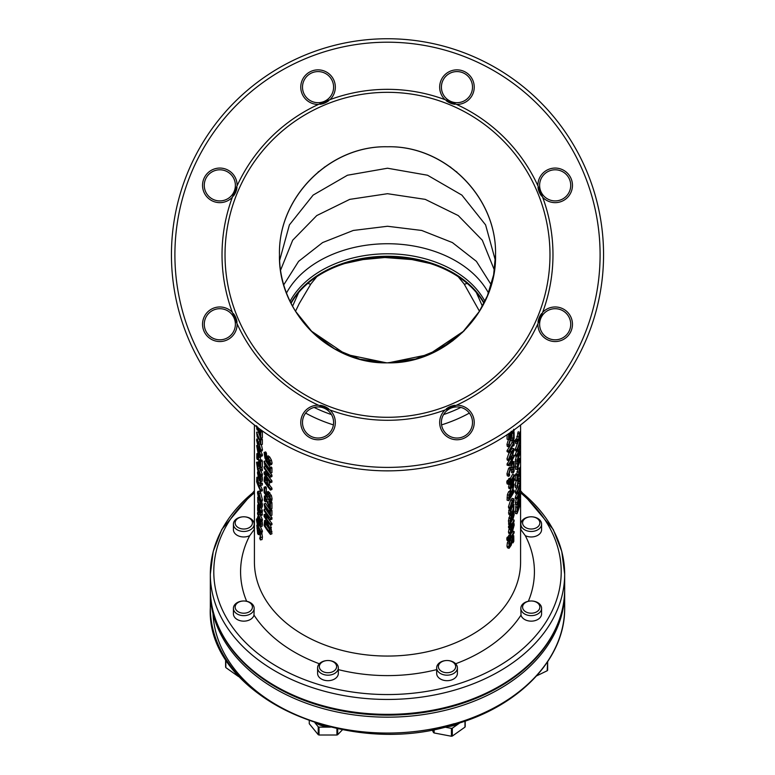 <?xml version="1.0" encoding="UTF-8"?>
<svg xmlns="http://www.w3.org/2000/svg" width="775" height="775" viewBox="0 0 775 775"><rect width="100%" height="100%" fill="white"/><g stroke="black" fill="none" stroke-linecap="round" stroke-linejoin="round"><path stroke-width="1.16" d="M249.734 602.311A10.375 7.333 0 0 0 243.776 600.983A10.375 7.333 0 0 0 233.411 608.317A10.375 7.333 0 0 0 239.814 615.088A10.375 7.333 0 0 0 251.11 613.5A10.375 7.333 0 0 0 254.152 608.317A10.375 7.333 0 0 0 249.734 602.311M254.152 608.317L253.997 615.088A10.375 7.333 180 0 1 242.875 621.124A10.375 7.333 180 0 1 233.411 613.819L233.411 608.317M239.097 676.672A32.395 22.126 20.8 0 1 238.506 676.556L225.835 667.595A32.395 5.929 79.3 0 1 225.602 666.984L225.602 659.099L226.213 659.98M249.889 611.417A8.641 6.113 0 0 0 246.014 601.197A8.641 6.113 0 0 0 235.435 608.675A8.641 6.113 0 0 0 249.889 611.417M225.835 667.595L225.835 659.709M238.506 676.556L238.506 676.023M254.152 524.132L254.152 529.606L249.734 535.632A10.375 7.333 180 0 1 238.991 536.135A10.375 7.333 180 0 1 233.411 529.625L233.411 524.132A10.375 7.333 0 0 0 243.776 531.466A10.375 7.333 0 0 0 254.152 524.132A10.375 7.333 0 0 0 253.997 522.854A10.375 7.333 0 0 0 243.776 516.799A10.375 7.333 0 0 0 233.411 524.132M243.776 529.015A8.641 6.113 0 0 0 251.265 519.851A8.641 6.113 0 0 0 236.297 519.851A8.641 6.113 0 0 0 243.776 529.015M525.266 530.139A10.375 7.333 0 0 0 536.009 530.633A10.375 7.333 0 0 0 541.589 524.132A10.375 7.333 0 0 0 531.224 516.799A10.375 7.333 0 0 0 523.89 518.94A10.375 7.333 0 0 0 520.848 524.132A10.375 7.333 0 0 0 525.266 530.139M541.589 524.132L541.589 529.625A10.375 7.333 180 0 1 536.009 536.135A10.375 7.333 180 0 1 525.266 535.632L520.848 529.606L520.848 524.132M525.111 518.582A8.641 6.113 0 0 0 528.986 528.812A8.641 6.113 0 0 0 539.565 521.323A8.641 6.113 0 0 0 525.111 518.582M541.589 608.317L541.589 613.819A10.375 7.333 180 0 1 532.125 621.124A10.375 7.333 180 0 1 521.003 615.088L520.848 608.317A10.375 7.333 0 0 0 521.003 609.586A10.375 7.333 0 0 0 532.125 615.621A10.375 7.333 0 0 0 541.589 608.317A10.375 7.333 0 0 0 531.224 600.983A10.375 7.333 0 0 0 520.848 608.317M547.644 662.325L547.644 670.201A32.395 11.451 -67.8 0 1 547.189 670.753L547.644 661.743M531.224 600.983A8.641 6.113 0 0 0 523.735 610.148A8.641 6.113 0 0 0 538.702 610.148A8.641 6.113 0 0 0 531.224 600.983M547.189 670.753L536.639 675.868M316.646 723.317A16.42 11.615 180 0 0 328.038 726.514A15.558 10.995 180 0 1 317.285 723.511M210.335 589.077C210.432 608.637 216.438 627.149 228.354 644.645A176.874 125.075 0 0 0 387.5 715.131A176.874 125.075 0 0 0 546.646 644.645C558.562 627.149 564.568 608.637 564.665 589.077A177.165 125.279 180 0 1 387.5 714.356A177.165 125.279 180 0 1 210.335 589.077L210.335 574.168A177.165 125.279 180 0 1 254.413 491.476M476.305 292.466L482.428 306.232M292.572 306.232L298.685 292.475M268.286 459.032L269.826 462.801L269.438 463.528L267.298 461.338L267.172 458.161L268.286 459.032M268.499 458.558L268.838 460.786L267.298 461.338M268.838 460.786L269.739 462.007M269.671 463.44L269.826 462.801M264.11 452.426L265.689 451.941A133.087 94.114 -0 0 0 266.416 453.084L266.629 456.456L268.266 455.874L269.778 457.085L271.444 460.156L272.083 463.14L271.608 464.496L269.952 465.126L267.511 462.975L264.953 458.18L264.11 452.426A134.821 95.335 0 0 0 264.847 453.598L266.687 460.486L266.629 456.465L268.257 457.647L269.933 460.757L270.582 463.75L269.952 465.126M266.416 453.142L264.847 453.646M266.416 453.084L264.847 453.598M264.13 466.85A134.821 95.335 0 0 0 270.436 475.685L270.436 477.148L264.924 473.874A134.821 95.335 0 0 0 270.436 481.469L270.436 482.68A134.821 95.335 180 0 1 264.13 473.845L264.13 471.994L269.022 475.094A134.821 95.335 180 0 1 264.13 468.061L264.13 466.85L265.718 466.356A133.087 94.114 -0 0 0 269.739 472.237M270.465 473.205A133.087 94.114 -0 0 0 271.938 475.085L270.436 475.685M267.026 472.401L265.718 471.5L264.13 471.994M268.237 475.947A133.087 94.114 -0 0 0 271.938 480.868L271.938 482.079L270.436 482.68M271.938 480.868L270.436 481.469M271.938 475.085L271.938 476.538L270.436 477.148M265.195 478.466L266.832 481.062L267.21 484.559A134.821 95.335 180 0 1 264.788 481.004L265.098 478.466M266.368 479.928L264.788 481.004M266.368 480.49A133.087 94.114 -0 0 0 266.929 481.362M264.488 476.809L265.893 477.797L267.268 480.616L267.937 485.557A134.821 95.335 0 0 0 270.436 488.802L270.436 490.1A134.821 95.335 180 0 1 264.13 481.256L264.488 476.809L266.203 476.218M268.809 480.064L269.468 484.995A133.087 94.114 0 0 0 271.938 488.192L271.938 489.49L270.436 490.1M271.938 488.192L270.436 488.802M269.468 484.995L267.937 485.557M267.172 496.552L269.671 502.21A134.821 95.335 0 0 0 270.436 503.217L270.436 509.252A134.821 95.335 180 0 1 269.468 508.022L265.651 498.47L264.914 497.821L264.672 498.654L265.176 501.842A134.821 95.335 180 0 1 264.353 500.553L264.42 496.039L265.612 497.075L269.642 507.024L269.642 502.219L271.153 501.628A133.087 94.114 0 0 0 271.938 502.617L270.436 503.217M269.458 501.609L267.918 502.181M268.382 498.819L266.832 499.362M264.42 496.039L266.067 495.525M264.856 500.321L266.406 499.827L266.745 501.26L265.176 501.842M266.745 501.26L265.176 501.774M271.938 502.617L271.938 508.642L270.436 509.252M264.13 509.456A134.821 95.335 0 0 0 270.436 518.291L270.436 519.754L264.924 516.479A134.821 95.335 0 0 0 270.436 524.074L270.436 525.285A134.821 95.335 180 0 1 264.13 516.45L264.13 514.6L269.022 517.7A134.821 95.335 180 0 1 264.13 510.667L264.13 509.456L265.718 508.962A133.087 94.114 0 0 0 269.739 514.842M270.465 515.811A133.087 94.114 0 0 0 271.938 517.681L270.436 518.291M267.026 515.007L265.718 514.106L264.13 514.6M268.237 518.553A133.087 94.114 0 0 0 271.938 523.474L271.938 524.685L270.436 525.285M271.938 523.474L270.436 524.074M271.938 517.681L271.938 519.143L270.436 519.754M265.563 522.137L269.196 527.843L269.642 532.115A134.821 95.335 180 0 1 264.788 525.305L265.331 522.137M266.406 522.776L266.368 524.801L264.788 525.305M266.368 524.801A133.087 94.114 -0 0 0 269.535 529.403M264.585 520.558L267.133 522.34L269.884 528.007L270.436 534.411A134.821 95.335 180 0 1 264.13 525.566L264.585 520.558L266.406 519.899M270.591 525.227L271.938 533.801L270.436 534.411M271.395 527.407L269.884 528.007M258.337 427.897L260.197 435.841L260.197 431.036A134.821 95.335 0 0 0 260.739 432.121L260.739 438.156A134.821 95.335 180 0 1 260.08 436.829L257.591 426.889M256.99 426.977L257.3 430.212A134.821 95.335 180 0 1 256.796 428.846L256.593 425.766M260.197 431.036L261.824 430.638A133.087 94.114 0 0 0 262.367 431.704L260.739 432.121M260.671 430.358L259.044 430.823M258.492 429.989L257.3 430.212M258.482 429.922L257.3 430.144M258.114 428.478L257.097 428.662M262.367 431.704L262.367 437.739L260.739 438.156M260.197 460.389A134.821 95.335 0 0 0 260.739 461.474L260.739 467.499A134.821 95.335 180 0 1 260.08 466.172L257.591 456.233L257.135 455.516L256.99 456.32L257.3 459.565A134.821 95.335 180 0 1 256.796 458.199L256.845 453.685L257.562 454.838L260.197 465.194L260.197 460.389L261.824 459.982A133.087 94.114 -0 0 0 262.367 461.057L260.739 461.474M256.99 456.32L257.581 456.213L257.135 455.516M259.993 456.892L260.691 459.798L259.044 460.176M259.044 457.095L258.337 457.25M258.492 459.333L257.3 459.565M258.482 459.265L257.3 459.488M258.114 457.831L257.097 458.015M262.367 461.057L262.367 467.083L260.739 467.499M256.535 462.249A134.821 95.335 0 0 0 256.922 463.363L257.455 467.315A134.821 95.335 0 0 0 257.552 467.548L257.552 465.504A134.821 95.335 0 0 0 257.949 466.502L257.949 468.507A134.821 95.335 0 0 0 260.739 474.591L260.739 475.831A134.821 95.335 180 0 1 257.949 469.747L257.949 470.58A134.821 95.335 180 0 1 257.552 469.582L257.552 468.749A134.821 95.335 180 0 1 257.455 468.507L256.535 462.249L258.211 461.958A133.087 94.114 0 0 0 258.598 463.062L256.922 463.363M260.836 471.016A133.087 94.114 -0 0 0 262.367 474.174L262.367 475.414L260.739 475.831M262.367 474.174L260.739 474.591M257.552 465.504L259.218 465.184A133.087 94.114 0 0 0 259.606 466.162L259.606 468.168A133.087 94.114 -0 0 0 259.848 468.768M259.606 468.168L257.949 468.507M259.606 466.162L257.949 466.502M258.598 463.062L258.637 465.291M258.598 463.121L256.922 463.431M258.695 474.106L258.695 477.981L257.862 473.922L258.085 473.099L258.695 474.106M258.55 473.787L257.862 473.922L258.085 473.099M258.695 475.831L258.094 475.957M260.72 478.417L260.39 481.779L259.063 480.054L257.465 472.866L257.784 471.539L258.811 473.157A134.821 95.335 0 0 0 259.102 473.806L259.102 478.892L260.022 480.122L260.303 478.989L259.887 475.618A134.821 95.335 0 0 0 260.516 476.906L260.72 478.417L262.347 478.001L262.444 479.589L262.008 481.372L260.39 481.779M259.402 471.21L258.627 471.365M261.688 475.579A133.087 94.114 -0 0 0 262.144 476.499L260.516 476.906M262.144 476.499L262.347 478.001M260.555 475.463L259.887 475.618M260.293 478.621L259.102 478.892M259.683 473.68L259.102 473.806M257.668 479.744L258.492 485.198A134.821 95.335 180 0 1 257.058 481.614L257.3 479.076M258.191 481.401L257.058 481.614M256.845 477.303L258.792 483.106L260.739 483.716L260.739 485.402L258.947 484.753L258.947 486.245A134.821 95.335 0 0 0 260.739 489.974L260.739 491.282A134.821 95.335 180 0 1 256.661 481.808L256.845 477.303L258.627 476.916M260.313 481.788L260.439 482.738L262.367 483.3L260.739 483.716M260.439 482.738L258.792 483.106M260.594 485.353L260.594 485.877A133.087 94.114 0 0 0 262.367 489.567L262.367 490.866L260.739 491.282M262.367 489.567L260.739 489.974M260.594 485.877L258.947 486.245M262.367 483.3L262.367 484.985L260.739 485.402M260.323 499.294L259.044 498.596L257.881 493.869L259.044 494.595L260.109 500.117M258.618 493.714L257.881 493.869L258.065 493.045M257.465 492.832L257.784 491.437L259.044 493.326L260.836 500.311L260.468 501.725L259.044 499.875L257.465 492.832M257.784 491.437L259.451 491.108L260.691 492.948L262.463 499.894L262.086 501.318L260.468 501.725M257.562 510.057A134.821 95.335 0 0 0 258.065 511.306L258.395 514.745A134.821 95.335 0 0 0 260.739 519.744L260.739 520.984A134.821 95.335 180 0 1 257.552 513.903L257.552 512.672A134.821 95.335 0 0 0 257.978 513.738L257.949 509.979M258.782 511.151L258.065 511.306M261.998 510.899L262.173 515.172L260.526 515.588L258.782 511.219L258.55 507.412A134.821 95.335 180 0 1 258.453 507.179L257.998 506.598L258.104 510.367A134.821 95.335 180 0 1 257.61 509.136L257.688 504.893L258.472 505.988A134.821 95.335 0 0 0 260.739 510.812L260.739 512.042A134.821 95.335 180 0 1 260.361 511.306L260.526 515.588A133.087 94.114 -0 0 0 262.367 519.327L262.367 520.567L260.739 520.984M262.367 519.327L260.739 519.744M259.664 514.474L258.395 514.745M258.782 511.219L258.065 511.364M258.695 519.134L258.695 523.009L257.862 518.959L258.085 518.126L258.695 519.134M258.55 518.814L257.862 518.959L258.085 518.126M258.695 520.858L258.094 520.984M260.72 523.454L260.39 526.806L259.063 525.092L257.465 517.894L257.784 516.567L258.811 518.194A134.821 95.335 0 0 0 259.102 518.843L259.102 523.919L260.022 525.15L260.303 524.016L259.887 520.655A134.821 95.335 0 0 0 260.516 521.943L260.72 523.454L262.347 523.038L262.444 524.617L262.008 526.409L260.39 526.806M259.402 516.237L258.579 516.412M261.747 520.722A133.087 94.114 -0 0 0 262.144 521.527L260.516 521.943M262.144 521.527L262.347 523.038M260.497 520.5L259.887 520.655M260.293 523.648L259.102 523.919M259.625 518.717L259.102 518.843M258.375 530.739L259.431 531.185L260.39 534.062L260.458 539.942A134.821 95.335 180 0 1 259.693 538.373L260.284 536.474L259.528 532.735L258.869 532.493L258.317 534.614L257.62 533.529L256.825 525.208A134.821 95.335 0 0 0 257.387 526.738L257.562 532.038L258.162 532.241L258.656 530.148L260.313 529.79M258.211 531.912L257.562 532.038L258.162 532.241M259.848 533.578L258.317 534.614M261.64 532.27L262.444 537.036L262.086 539.536L260.458 539.942M258.666 528.133L258.831 530.11M257.426 525.101L256.825 525.208M259.974 534.266L260.332 533.471L259.974 534.266L258.395 534.595M256.535 518.921A134.821 95.335 0 0 0 256.922 520.035L257.455 523.977A134.821 95.335 0 0 0 257.552 524.22L257.552 522.176A134.821 95.335 0 0 0 257.949 523.173L257.949 525.179A134.821 95.335 0 0 0 260.739 531.262L260.739 532.493A134.821 95.335 180 0 1 257.949 526.409L257.949 527.242A134.821 95.335 180 0 1 257.552 526.244L257.552 525.421A134.821 95.335 180 0 1 257.455 525.179L256.486 520.073L256.535 518.921L257.503 518.756M257.62 519.909L256.922 520.035M260.439 526.797A133.087 94.114 0 0 0 262.367 530.846L262.367 532.076L260.739 532.493M262.367 530.846L260.739 531.262M259.005 524.966L257.949 525.179M258.036 522.079L257.552 522.176M257.629 519.967L256.922 520.093M259.877 510.318L260.284 513.098L259.693 513.263L258.966 508.361A134.821 95.335 -0 0 0 259.877 510.318M260.284 513.098L259.693 513.263L260.284 513.127M257.688 504.893L259.412 504.535M258.453 507.179L258.104 506.579M261.059 507.722A133.087 94.114 -0 0 0 262.367 510.396L262.367 511.626L260.739 512.042M262.367 510.396L260.739 510.812M258.676 510.25L258.104 510.367M258.676 510.173L258.104 510.299M262.153 515.172L260.574 515.569M262.289 512.382L260.662 512.798M260.729 504.932L260.361 507.887L259.053 506.075L257.872 502.365L257.697 497.298A134.821 95.335 0 0 0 258.249 498.654L257.901 499.991L259.053 504.806L260.303 505.31L259.887 502.278A134.821 95.335 0 0 0 260.536 503.605L260.729 504.932L262.357 504.515L262.444 505.901L261.998 507.48L260.478 507.858M260.071 506.191L260.303 505.31M261.998 507.48L260.361 507.887M259.887 502.278L261.524 501.88A133.087 94.114 0 0 0 262.163 503.188L260.536 503.605M262.163 503.188L262.357 504.515M259.693 501.096L259.935 502.268M258.647 498.906L258.027 499.032M259.848 467.683A134.821 95.335 0 0 0 260.739 469.476L260.739 471.045A134.821 95.335 180 0 1 259.848 469.253L259.848 467.683L260.729 467.48M261.495 467.306A133.087 94.114 -0 0 0 262.367 469.059L260.739 469.476M262.367 469.059L262.367 470.628L260.739 471.045M258.724 452.058L258.724 455.351L257.213 448.338A134.821 95.335 -0 0 0 258.724 452.058M258.724 449.636A134.821 95.335 0 0 0 259.179 450.653L259.179 451.815A134.821 95.335 0 0 0 260.739 455.032L260.739 456.301A134.821 95.335 180 0 1 259.179 453.075L259.179 457.395A134.821 95.335 180 0 1 258.588 456.058L256.661 445.567A134.821 95.335 0 0 0 258.724 450.798L259.112 449.548M259.664 450.546L259.179 450.653M257.465 445.422L256.661 445.567M260.826 456.272L260.826 457.017L259.179 457.395M260.826 451.244L260.826 451.438A133.087 94.114 -0 0 0 262.367 454.625L262.367 455.884L260.739 456.301M262.367 454.625L260.739 455.032M260.826 451.438L259.179 451.815M259.828 446.594L260.313 449.025L259.819 449.481L258.53 446.972L257.348 443.726L257.348 440.82L259.828 446.594M257.532 441.159L256.971 441.266L257.348 440.82M256.593 440.2L256.835 438.96L258.53 442.041L260.836 450.062L260.516 451.321L258.53 448.299L256.593 440.2M256.835 438.96L258.792 438.863M261.349 444.559L262.463 449.636L262.134 450.914L260.516 451.321M260.255 438.999A134.821 95.335 0 0 0 260.739 439.948L260.739 444.724A134.821 95.335 180 0 1 260.255 443.765L260.255 441.992A134.821 95.335 180 0 1 257.465 435.657L257.465 437.429A134.821 95.335 180 0 1 257.135 436.558L256.651 432.179A134.821 95.335 0 0 0 260.255 440.733L260.255 438.999L261.892 438.592A133.087 94.114 -0 0 0 262.367 439.532L260.739 439.948M256.651 432.179L258.327 431.888A133.087 94.114 -0 0 0 259.858 435.86M260.846 438.127A133.087 94.114 -0 0 0 261.146 438.776M258.123 437.303L257.465 437.429M262.367 439.532L262.367 444.308L260.739 444.724M260.739 429.767L260.565 430.377A134.821 95.335 180 0 1 260.003 429.234M261.32 430.193L260.565 430.377M269.739 510.173A134.821 95.335 0 0 0 270.436 511.045L270.436 515.821A134.821 95.335 180 0 1 269.739 514.939L269.739 513.166A134.821 95.335 180 0 1 265.457 507.257L265.457 509.03A134.821 95.335 180 0 1 264.914 508.206L264.11 503.915A134.821 95.335 0 0 0 269.739 511.907L269.739 510.173L271.24 509.572A133.087 94.114 -0 0 0 271.938 510.444L270.436 511.045M264.11 503.915L265.699 503.421A133.087 94.114 -0 0 0 270.213 509.979M266.435 508.71L265.457 509.03M271.938 510.444L271.938 515.21L270.436 515.821M266.755 492.106L268.382 491.524L271.415 495.593L272.083 498.819L271.696 500.902L270.194 501.502A134.821 95.335 180 0 1 269.225 500.272L269.787 498.412L268.286 494.557L267.356 493.84L267.22 497.182A134.821 95.335 180 0 1 264.13 492.571L264.13 487.204A134.821 95.335 0 0 0 264.808 488.26L264.808 492.367A134.821 95.335 0 0 0 266.397 494.76L266.755 492.106L268.295 493.229L269.903 496.184L270.582 499.429L270.194 501.502M264.13 487.204L265.718 486.71A133.087 94.114 0 0 0 266.377 487.756L266.377 491.863A133.087 94.114 -0 0 0 266.619 492.232M266.377 491.863L264.808 492.367M266.377 487.756L264.808 488.26M268.615 494.479L268.76 496.63L267.22 497.182M269.739 467.567A134.821 95.335 0 0 0 270.436 468.449L270.436 473.215A134.821 95.335 180 0 1 269.739 472.333L269.739 470.561A134.821 95.335 180 0 1 265.457 464.651L265.457 466.424A134.821 95.335 180 0 1 264.914 465.601L264.11 461.309A134.821 95.335 0 0 0 269.739 469.301L269.739 467.567L271.24 466.967A133.087 94.114 0 0 0 271.938 467.838L270.436 468.449M264.11 461.309L265.699 460.815A133.087 94.114 0 0 0 270.213 467.373M266.435 466.104L265.457 466.424M271.938 467.838L271.938 472.605L270.436 473.215M516.605 439.299L518.31 431.559M517.429 439.464L515.762 439.134A133.087 94.114 0 0 1 515.278 440.345L515.646 443.436L517.497 443.707L516.935 440.684A134.821 95.335 0 0 0 517.429 439.464L517.593 442.167M516.954 456.223L516.954 455.012A134.821 95.335 0 0 0 520.161 445.373L517.487 459.488A134.821 95.335 0 0 0 520.161 451.166L520.161 452.377A134.821 95.335 180 0 1 516.954 462.007L519.608 448.618A134.821 95.335 180 0 1 516.954 456.223L515.298 455.884L515.298 454.673A133.087 94.114 0 0 0 516.663 451.089M516.954 462.007L515.298 461.668L516.257 456.078M516.954 469.427L518.068 460.369L518.824 459.091L519.134 462.113A134.821 95.335 0 0 0 520.161 458.49L520.161 459.788A134.821 95.335 180 0 1 516.954 469.427L515.298 469.088L515.879 461.793M518.272 458.994A133.087 94.114 0 0 0 518.465 458.277L520.161 458.49M517.109 487.998L517.903 480.529L518.591 479.115L519.86 478.843L519.86 474.038A134.821 95.335 0 0 0 520.161 472.915L520.161 478.94A134.821 95.335 180 0 1 519.792 480.326L517.933 481.788L517.642 486.642A134.821 95.335 180 0 1 517.109 487.998L515.443 487.669L515.22 485.722L516.237 480.219M518.165 478.562L518.165 477.594M516.954 498.829L516.954 497.618A134.821 95.335 0 0 0 520.161 487.979L517.487 502.093A134.821 95.335 0 0 0 520.161 493.762L520.161 494.983A134.821 95.335 180 0 1 516.954 504.612L519.608 491.224A134.821 95.335 180 0 1 516.954 498.829L515.298 498.49L515.298 497.279A133.087 94.114 0 0 0 516.663 493.694M516.954 504.612L515.298 504.273L516.257 498.683M516.954 513.738L517.264 507.247L518.737 501.231L519.957 499.168L520.161 504.099A134.821 95.335 180 0 1 516.954 513.738L515.298 513.399L516.082 504.438M509.698 437.856L511.936 437.846L511.936 433.051A133.087 94.114 0 0 0 512.285 432.382M508.865 446.991L508.497 445.024L510.144 439.648L511.287 438.34L513.544 438.282L513.544 433.477A134.821 95.335 0 0 0 514.116 432.402L514.116 438.437A134.821 95.335 180 0 1 513.418 439.754L512.178 439.609L510.192 440.907L509.204 444.085L509.727 445.712A134.821 95.335 180 0 1 508.865 446.991L507.315 446.458L506.947 444.482L508.574 439.134M512.614 438.03L513.544 438.282M512.382 461.551A133.087 94.114 0 0 0 512.488 461.338L514.116 461.755L514.116 467.78A134.821 95.335 180 0 1 513.418 469.098L512.178 468.952L510.192 470.26L509.204 473.428L509.727 475.065A134.821 95.335 180 0 1 508.865 476.344L508.497 474.368L510.144 468.991L511.287 467.693L513.544 467.635L513.544 462.83A134.821 95.335 0 0 0 514.116 461.755M508.865 476.344L507.315 475.811L506.947 473.835L508.574 468.488L509.698 467.209L511.936 467.199L511.936 464.845M512.614 467.383L513.544 467.635M508.991 482.05L509.979 482.011A134.821 95.335 0 0 0 510.124 481.788L510.124 479.744A134.821 95.335 0 0 0 510.725 478.805L510.725 480.8A134.821 95.335 0 0 0 514.116 474.872L514.116 476.112A134.821 95.335 180 0 1 510.725 482.04L510.725 482.873A134.821 95.335 180 0 1 510.124 483.813L510.124 482.99A134.821 95.335 180 0 1 509.979 483.213L508.662 484.394L507.112 483.862L506.84 481.294A133.087 94.114 0 0 0 507.538 480.277L509.097 480.8L509.175 482.835M508.555 480.616L508.555 479.241A133.087 94.114 0 0 0 509.146 478.301L510.725 478.805M510.173 478.63A133.087 94.114 0 0 0 512.488 474.455L514.116 474.872M510.473 488.948L510.483 484.617L511.917 481.469A134.821 95.335 0 0 0 512.285 480.839L512.285 485.915L513.66 481.013L513.205 479.328A134.821 95.335 0 0 0 513.893 478.049L514.193 479.967L512.236 487.252L510.473 488.948L508.904 488.453L508.904 484.113M512.042 480.762L511.878 479.376M510.405 490.662L510.967 488.841M508.632 500.669L508.952 495.196L510.25 492.125L511.897 491.486L514.116 483.997L512.091 493.937A134.821 95.335 0 0 0 514.116 490.265L514.116 491.563A134.821 95.335 180 0 1 508.632 500.669L507.073 500.137L507.392 494.663L508.681 491.612L510.299 491.011M510.454 508.884L508.884 508.381L508.429 506.947L510.618 500.127L512.207 498.354L513.825 498.79L514.212 500.204L512.217 507.141L510.454 508.884L509.998 507.46L512.217 500.592L513.825 498.79M510.124 528.143L510.124 526.903A134.821 95.335 0 0 0 510.764 525.896L510.144 524.21A134.821 95.335 0 0 0 510.899 523.028L511.364 524.927A134.821 95.335 0 0 0 514.116 520.035L514.116 521.265A134.821 95.335 180 0 1 510.124 528.143L508.555 527.63L508.555 526.399A133.087 94.114 0 0 0 509.185 525.402L508.574 523.706A133.087 94.114 0 0 0 509.185 522.747M510.657 522.951A133.087 94.114 0 0 0 512.372 519.831M510.473 533.975L510.483 529.645L511.917 526.496A134.821 95.335 0 0 0 512.285 525.867L512.285 530.943L513.66 526.041L513.205 524.355A134.821 95.335 0 0 0 513.893 523.086L514.193 524.995L512.236 532.28L510.473 533.975L508.904 533.481L508.429 532.008L509.369 527.901M512.042 525.799L511.878 524.404M509.039 548.322L507.489 547.799L506.966 546.152L507.363 542.674A133.087 94.114 0 0 0 508.303 541.27L509.873 541.783L509.223 545.581L510.153 546.191L512.692 536.775L513.757 535.699L513.825 541.337A134.821 95.335 180 0 1 512.992 542.887L513.641 538.577L512.798 537.937L511.258 545.145L509.039 548.322L508.913 543.207A134.821 95.335 0 0 0 509.873 541.783M509.611 541.696L509.766 540.369M508.991 538.722L509.979 538.683A134.821 95.335 0 0 0 510.124 538.46L510.124 536.416A134.821 95.335 0 0 0 510.725 535.467L510.725 537.472A134.821 95.335 0 0 0 514.116 531.543L514.116 532.783A134.821 95.335 180 0 1 510.725 538.712L510.725 539.545A134.821 95.335 180 0 1 510.124 540.485L510.124 539.652A134.821 95.335 180 0 1 509.979 539.884L508.662 541.066L507.112 540.524L506.84 537.966A133.087 94.114 0 0 0 507.538 536.939L509.097 537.472L509.175 539.507M508.555 537.288L508.555 535.903A133.087 94.114 0 0 0 509.146 534.973L510.725 535.467M510.173 535.292A133.087 94.114 0 0 0 511.025 533.83M510.221 523.077L510.347 518.427L511.471 515.821A134.821 95.335 0 0 0 514.116 511.093L514.116 512.333A134.821 95.335 180 0 1 513.728 513.069L514.212 514.523L513.04 518.95L511.887 519.628L511.578 516.877A134.821 95.335 180 0 1 511.442 517.099L510.958 521.914A134.821 95.335 180 0 1 510.221 523.077L508.642 522.573L508.448 520.626L509.882 515.336A133.087 94.114 0 0 0 510.144 514.891M511.161 509.504L509.582 509.02A133.087 94.114 0 0 1 508.788 510.289L508.923 514.503L510.493 515.007L510.357 510.783A134.821 95.335 0 0 0 511.161 509.504L510.938 513.36M510.628 511.578L512.042 506.898M513.166 473.099L511.558 472.653L511.558 471.084A133.087 94.114 0 0 0 512.488 469.34L514.116 469.757L514.116 471.326A134.821 95.335 180 0 1 513.166 473.099L513.166 471.529A134.821 95.335 0 0 0 514.116 469.757M508.632 465.63L508.632 464.428A134.821 95.335 0 0 0 511.81 459.478L511.81 458.316A134.821 95.335 0 0 0 512.382 457.327L512.382 458.49A134.821 95.335 0 0 0 514.116 455.322L514.116 456.582A134.821 95.335 180 0 1 512.382 459.759L512.382 464.07A134.821 95.335 180 0 1 511.626 465.358L508.632 465.63L507.073 465.097L507.073 463.896A133.087 94.114 0 0 0 509.165 460.728M508.904 460.728L508.507 459.439L511.539 451.631L513.883 448.686L514.212 449.946L511.548 457.87L508.904 460.728L507.354 460.205L506.957 458.897L509.02 452.755M509.998 451.069L512.256 448.26L513.883 448.686M509.456 452.9L507.053 451.583L507.053 450.566A133.087 94.114 0 0 0 512.004 442.486L512.004 440.752A133.087 94.114 0 0 0 512.488 439.812L514.116 440.229L514.116 445.005A134.821 95.335 180 0 1 513.622 445.954L513.622 444.172A134.821 95.335 180 0 1 509.998 450.304L509.998 452.077A134.821 95.335 180 0 1 509.456 452.9L508.613 451.108A134.821 95.335 0 0 0 513.622 442.912L513.622 441.178A134.821 95.335 0 0 0 514.116 440.229M514.135 429.863L513.941 431.326A134.821 95.335 180 0 1 513.244 432.644L511.626 432.198L511.733 431.578M511.742 431.326L511.626 435.056A134.821 95.335 180 0 1 508.632 439.696L507.073 439.163L507.073 434.756M517.4 485.973A133.087 94.114 0 0 0 518.204 483.242L518.204 481.507A133.087 94.114 0 0 0 518.388 480.82M515.288 492.813L517.477 493.849L516.944 492.144A134.821 95.335 0 0 0 519.899 483.474L519.899 481.73A134.821 95.335 0 0 0 520.161 480.742L520.161 485.508A134.821 95.335 180 0 1 519.899 486.506L519.899 484.733A134.821 95.335 180 0 1 517.816 491.195L517.816 492.978A134.821 95.335 180 0 1 517.477 493.849L515.811 493.53L515.288 491.805A133.087 94.114 0 0 0 516.751 487.93M516.663 474.678L518.31 467.073M516.954 480.733L515.298 480.393L515.298 475.027A133.087 94.114 0 0 0 515.743 473.922L517.409 474.252L517.409 478.359A134.821 95.335 0 0 0 518.359 475.802L519.298 468.768L519.996 467.286L520.073 471.849A134.821 95.335 180 0 1 519.696 473.225L519.918 469.844L519.754 469.02L519.298 470.105L518.785 475.792A134.821 95.335 180 0 1 516.954 480.733L516.954 475.366A134.821 95.335 0 0 0 517.409 474.252M515.288 450.207L517.477 451.244L516.944 449.539A134.821 95.335 0 0 0 519.899 440.868L519.899 439.125A134.821 95.335 0 0 0 520.161 438.137L520.161 442.903A134.821 95.335 180 0 1 519.899 443.901L519.899 442.128A134.821 95.335 180 0 1 517.816 448.599L517.816 450.372A134.821 95.335 180 0 1 517.477 451.244L515.811 450.924L515.288 449.2A133.087 94.114 0 0 0 517.274 443.755M519.298 434.581L519.938 434.116L519.027 439.144L519.463 434.048M518.979 435.773L519.783 435.889M517.332 440.994C517.351 442.661 517.748 442.554 518.514 440.655L519.279 433.302L519.996 431.782L519.986 436.093L517.497 443.707M517.342 440.462L518.514 440.655M515.278 440.345L516.935 440.684M515.298 454.673L516.954 455.012M518.979 445.228L520.161 445.373M515.298 459.827L516.954 460.166M519.386 451.06L520.161 451.166M517.69 463.024L518.785 463.208A134.821 95.335 180 0 1 517.4 467.034L518.601 460.815M518.591 460.815L518.785 463.208M517.807 478.562L519.86 478.843M518.708 473.883L519.86 474.038M517.661 478.96L518.591 479.115M515.298 497.279L516.954 497.618M518.979 487.833L520.161 487.979M515.298 502.433L516.954 502.772M519.386 493.665L520.161 493.762M518.737 502.597L519.686 500.873L519.87 503.915A134.821 95.335 180 0 1 517.4 511.335L518.737 502.597M518.388 503.721L519.87 503.915M518.136 498.819L519.957 499.168M511.936 433.051L513.544 433.477M513.457 432.237L514.116 432.402M510.618 437.623L512.217 438.088M509.843 437.904L511.287 438.34M512.382 462.52L513.544 462.83M510.618 466.976L512.217 467.441M509.698 467.209L511.287 467.693M508.662 484.394L508.39 481.837A134.821 95.335 0 0 0 509.097 480.8M506.84 481.294L508.39 481.837M508.555 479.241L510.124 479.744M509.03 481.43L510.124 481.788M510.599 486.448L511.762 486.797L510.938 487.562L510.599 486.632L511.762 482.922L511.762 486.797M510.851 487.533L510.599 486.632M513.176 477.865L513.893 478.049M512.469 479.124L513.205 479.328M512.44 479.192L513.205 479.405M512.265 479.483L513.496 479.812M511.587 480.636L512.285 480.839M509.175 484.201L510.483 484.617M510.308 493.384L511.229 492.522L511.49 494.944A134.821 95.335 180 0 1 509.33 498.344L510.308 493.384M509.592 494.983A133.087 94.114 0 0 0 509.902 494.469L511.49 494.944M509.931 490.517L511.897 491.486M512.866 489.936L514.116 490.265M512.217 501.861L513.689 501.212L512.217 505.862L510.628 506.482L512.217 501.861M513.457 500.388L513.689 501.212L512.779 500.97M510.88 507.325L510.628 506.482M510.832 505.009L511.81 502.597M508.574 523.706L510.144 524.21M510.357 522.854L510.899 523.028M509.185 525.402L510.764 525.896M508.555 526.399L510.124 526.903M512.585 519.637L514.116 520.035M510.599 531.476L511.762 531.824L510.938 532.59L510.599 531.66L511.762 527.949L511.762 531.824M510.851 532.561L510.599 531.66M513.244 522.912L513.893 523.086M512.537 524.171L513.205 524.355M512.498 524.239L513.205 524.433M512.333 524.53L513.496 524.84M511.655 525.683L512.285 525.867M508.904 529.141L510.483 529.645M509.533 546.675L510.153 546.191L509.233 545.891M513.379 537.356L512.798 537.937M507.363 542.674L508.913 543.207M511.771 542.452L512.992 542.791M511.762 542.548L512.992 542.887M508.662 541.066L508.39 538.499A134.821 95.335 0 0 0 509.097 537.472M506.84 537.966L508.39 538.499M512.798 531.204L514.116 531.543M508.555 535.903L510.124 536.416M509.03 538.102L510.124 538.46M513.205 514.038L513.651 515.162L512.992 517.758L512.285 517.874L512.12 515.956A134.821 95.335 0 0 0 513.205 514.038M512.227 517.545L512.992 517.758L512.285 517.874M510.531 519.434L512.12 519.899L510.706 519.279M513.341 510.89L514.116 511.093M510.657 512.498L512.227 512.042L513.66 507.334L513.205 505.988A134.821 95.335 0 0 0 513.912 504.67L513.728 509.65L512.227 513.312L510.618 515.017M513.399 504.535L513.912 504.67M508.788 510.289L510.357 510.783M511.558 471.084L513.166 471.529M510.212 463.557L511.81 464.031L509.582 464.273A134.821 95.335 0 0 0 511.81 460.738L511.81 464.031M510.715 459.158L511.81 459.478M507.073 463.896L508.632 464.428M513.011 455.032L514.116 455.322M513.147 450.517L513.68 450.982L513.137 453.443L509.814 458.955L509.185 458.442L509.805 456.078L513.147 450.517L513.68 450.982L512.924 450.779M509.204 458.761L509.814 458.955L509.185 458.442M509.514 456.766L511.548 452.949M509.214 451.631L508.613 452.125L507.053 451.583M512.004 440.752L513.622 441.178M512.004 442.486L513.622 442.912M507.053 450.566L508.613 451.108M512.769 445.722L513.622 445.954M508.632 439.696L508.632 434.339A134.821 95.335 0 0 0 509.34 433.283L509.34 437.391A134.821 95.335 0 0 0 510.899 434.988L511.209 431.317M513.244 432.644L513.651 429.292M509.34 434.504L510.899 434.988M508.022 434.126L508.632 434.339M512.817 430.813L513.505 430.997M511.626 432.101L513.244 432.547M518.204 481.507L519.899 481.73M518.62 480.539L520.161 480.742M518.204 483.242L519.899 483.474M515.288 491.805L516.944 492.144M519.415 486.438L519.899 486.506M519.405 469.776L519.918 469.844L519.754 469.02M517.409 475.637L518.359 475.802M515.298 475.027L516.954 475.366M518.959 471.442L519.841 471.558M518.746 473.002L519.696 473.137M518.746 473.089L519.696 473.225M519.415 439.067L519.899 439.125M519.647 438.069L520.161 438.137M518.94 440.733L519.899 440.868M515.288 449.2L516.944 449.539M519.415 443.833L519.899 443.901M314.108 407.427A128.96 91.188 0 0 0 331.448 414.577M443.552 414.577A128.96 91.188 0 0 0 460.892 407.427M569.548 330.208A15.558 15.558 0 0 0 543.905 313.536A15.558 15.558 0 0 0 546.685 337.299A15.558 15.558 0 0 0 569.548 330.208A15.558 15.558 0 0 0 555.171 308.702A15.558 15.558 0 0 0 540.805 330.208A15.558 15.558 0 0 0 566.176 335.255M205.453 179.403A15.558 15.558 0 0 0 231.095 196.085A15.558 15.558 0 0 0 228.315 172.312A15.558 15.558 0 0 0 205.453 179.403A15.558 15.558 0 0 0 219.829 200.909A15.558 15.558 0 0 0 234.195 179.403A15.558 15.558 0 0 0 208.824 174.356M462.907 72.763A15.558 15.558 0 0 0 446.226 98.396A15.558 15.558 0 0 0 469.989 95.616A15.558 15.558 0 0 0 462.907 72.763A15.558 15.558 0 0 0 441.392 87.129A15.558 15.558 0 0 0 462.907 101.506A15.558 15.558 0 0 0 467.955 76.134M386.928 362.836L359.862 359.193L334.567 348.847L312.645 332.523L295.517 311.269L299.218 303.606L310.843 284.028A46.665 3.158 34.5 0 1 307.917 283.321M388.449 362.826L428.885 354.504L463.925 330.983L479.483 311.269L462.365 332.514L440.462 348.837L415.177 359.174L388.13 362.836M467.083 283.321A46.665 3.158 145.5 0 1 464.157 284.018L458.209 276.694M291.032 303.422A103.705 73.334 180 0 1 387.5 257.009A103.705 73.334 180 0 1 483.968 303.422M488.521 293.066A108.025 76.386 0 0 0 387.5 243.737A108.025 76.386 0 0 0 286.479 293.066M495.525 254.81L493.636 274.825L487.368 295.876L478.795 312.403L464.002 330.925L452.493 340.961L428.992 354.475L416.165 358.912L387.5 362.836C445.228 364.211 497.007 312.277 495.525 254.81C497.007 197.334 445.228 145.4 387.5 146.775C329.772 145.4 277.993 197.334 279.475 254.81C277.993 312.277 329.772 364.211 387.5 362.836C445.131 364.376 497.075 312.441 495.525 254.81C497.075 197.17 445.141 145.235 387.5 146.775C329.859 145.235 277.925 197.17 279.475 254.81C277.925 312.441 329.869 364.376 387.5 362.836L388.333 362.836M387.5 92.322A162.488 162.488 0 0 1 547.431 283.505A162.488 162.488 0 0 1 331.012 407.156A162.488 162.488 0 0 1 387.5 92.322M456.533 104.412A17.282 17.282 0 0 0 473.68 82.799A17.282 17.282 0 0 0 448.192 72.24A17.282 17.282 0 0 0 445.034 99.655L456.533 104.412A165.482 165.482 0 0 1 537.889 185.777L542.655 197.276A165.482 165.482 0 0 1 542.655 312.335L537.889 323.834A165.482 165.482 0 0 1 456.533 405.199L445.034 409.965A165.482 165.482 0 0 1 329.966 409.965L318.467 405.199A17.282 17.282 0 0 0 301.32 426.812A17.282 17.282 0 0 0 326.808 437.381A17.282 17.282 0 0 0 329.966 409.965M445.034 99.655A165.482 165.482 0 0 0 329.966 99.655L318.467 104.412A165.482 165.482 0 0 0 237.111 185.777L232.345 197.276A165.482 165.482 0 0 0 232.345 312.335L237.111 323.834A165.482 165.482 0 0 0 318.467 405.199M232.345 312.335A17.282 17.282 0 0 0 204.929 315.493A17.282 17.282 0 0 0 215.489 340.99A17.282 17.282 0 0 0 237.111 323.834M237.111 185.777A17.282 17.282 0 0 0 215.489 168.621A17.282 17.282 0 0 0 204.929 194.118A17.282 17.282 0 0 0 232.345 197.276M329.966 99.655A17.282 17.282 0 0 0 326.808 72.24A17.282 17.282 0 0 0 301.32 82.799A17.282 17.282 0 0 0 318.467 104.412M542.655 197.276A17.282 17.282 0 0 0 570.071 194.118A17.282 17.282 0 0 0 559.511 168.621A17.282 17.282 0 0 0 537.889 185.777M537.889 323.834A17.282 17.282 0 0 0 559.511 340.99A17.282 17.282 0 0 0 570.071 315.493A17.282 17.282 0 0 0 542.655 312.335M445.034 409.965A17.282 17.282 0 0 0 448.192 437.381A17.282 17.282 0 0 0 473.68 426.812A17.282 17.282 0 0 0 456.533 405.199M387.5 470.861A216.06 216.06 0 0 0 574.614 146.775A216.06 216.06 0 0 0 200.386 146.775A216.06 216.06 0 0 0 387.5 470.861M539.613 185.351A15.558 15.558 0 0 0 563.658 198.39A15.558 15.558 0 0 0 552.139 170.093A15.558 15.558 0 0 0 539.613 185.351M541.589 196.046A17.282 17.282 0 0 1 538.005 187.395M538.005 322.216A17.282 17.282 0 0 1 541.589 313.565M456.95 406.923A15.558 15.558 0 0 0 443.91 430.968A15.558 15.558 0 0 0 472.207 419.44A15.558 15.558 0 0 0 456.95 406.923M446.255 408.9A17.282 17.282 0 0 1 454.915 405.315M329.046 411.477A15.558 15.558 0 0 0 305.011 413.995A15.558 15.558 0 0 0 312.093 436.848A15.558 15.558 0 0 0 329.046 411.477M320.085 405.315A17.282 17.282 0 0 1 328.745 408.9M235.387 324.26A15.558 15.558 0 0 0 211.343 311.221A15.558 15.558 0 0 0 222.861 339.518A15.558 15.558 0 0 0 235.387 324.26M233.411 313.565A17.282 17.282 0 0 1 236.995 322.216M236.995 187.395A17.282 17.282 0 0 1 233.411 196.046M318.05 102.688A15.558 15.558 0 0 0 331.09 78.653A15.558 15.558 0 0 0 302.793 90.171A15.558 15.558 0 0 0 318.05 102.688M328.745 100.711A17.282 17.282 0 0 1 320.085 104.296M454.915 104.296A17.282 17.282 0 0 1 446.255 100.711M342.54 729.692L337.706 734.69A32.395 19.84 -39.2 0 1 336.931 735.01L319.009 735.01A32.395 19.84 39.2 0 1 318.234 734.69L309.264 723.714L309.264 720.876M318.234 734.69L318.234 726.805L314.941 722.775M337.706 734.69L337.706 728.742M336.931 735.01L336.931 728.577M330.508 727.124L319.009 727.124L319.009 735.01M318.234 726.805L319.009 727.124M336.612 666.626A8.641 6.113 0 0 0 323.65 661.337A8.641 6.113 0 0 0 323.65 671.915A8.641 6.113 0 0 0 336.612 666.626M338.336 667.847A10.375 7.333 0 0 0 327.97 660.513A10.375 7.333 0 0 0 326.168 660.629A10.375 7.333 0 0 0 317.595 667.847A10.375 7.333 0 0 0 327.97 675.18A10.375 7.333 0 0 0 338.336 667.847L338.336 673.349A10.375 7.333 180 0 1 327.97 680.683A10.375 7.333 180 0 1 317.595 673.349L317.595 667.847M457.405 667.847L457.405 673.349A10.375 7.333 180 0 1 447.03 680.683A10.375 7.333 180 0 1 436.664 673.349L436.664 667.847A10.375 7.333 0 0 0 447.03 675.18A10.375 7.333 0 0 0 457.405 667.847A10.375 7.333 0 0 0 454.363 662.664A10.375 7.333 0 0 0 447.03 660.513A10.375 7.333 0 0 0 438.534 663.642A10.375 7.333 0 0 0 436.664 667.847M465.213 721.06L465.213 726.514A32.395 5.929 -79.3 0 1 464.981 727.124L452.309 736.085A32.395 22.126 -20.8 0 1 451.438 736.25L434.126 732.966L434.126 729.382M451.438 736.25L451.438 728.374L444.656 727.086M434.126 732.966A32.395 16.197 54.7 0 1 433.487 732.52L433.487 729.498M433.487 732.52L432.15 729.75M464.981 727.124L464.981 721.147M459.924 722.823L452.309 728.209L452.309 736.085M451.438 728.374L452.309 728.209M453.142 662.305A8.641 6.113 0 0 0 438.679 665.047A8.641 6.113 0 0 0 449.267 672.526A8.641 6.113 0 0 0 453.142 662.305M454.305 723.656A174.578 123.438 180 0 1 387.5 733.053A174.578 123.438 180 0 1 213.018 613.616M458.354 723.317A16.42 11.615 180 0 1 447.03 726.514A16.42 11.615 180 0 1 446.962 726.514M210.335 607.774C205.617 694.71 345.137 760.265 455.032 724.315C519.977 705.977 565.498 658.023 564.665 607.774A177.165 125.279 180 0 1 455.303 723.521A177.165 125.279 180 0 1 210.335 607.774L210.345 590.482M564.665 607.774L564.665 591.887A177.165 125.279 180 0 1 455.303 707.633A177.165 125.279 180 0 1 210.335 591.887M268.043 458.722L266.949 459.11M269.235 461.358L267.704 461.919M269.778 457.085L268.257 457.647M268.179 455.923L266.803 456.397M266.261 454.131L264.692 454.634M272.083 463.14L270.582 463.75M271.444 460.156L269.933 460.757M266.125 479.493L264.788 479.919M266.59 477.555L265.893 477.797M269.468 483.891L267.937 484.462M268.489 480.18L267.268 480.616M266.852 496.659L265.612 497.075M265.583 498.364L264.672 498.654M266.368 523.813L264.788 524.317M267.937 522.05L267.133 522.34M271.938 531.553L270.436 532.154M258.278 454.692L257.562 454.838M258.54 463.983L256.864 464.283M262.444 479.589L260.817 480.006M259.373 473.031L258.811 473.157M257.833 480.18L257.058 480.326M258.346 478.146L257.629 478.291M260.245 498.325L259.044 498.596M260.691 492.948L259.044 493.326M262.463 499.894L260.836 500.311M258.879 511.81L258.046 511.975M262.444 524.617L260.817 525.033M259.325 518.078L258.811 518.194M262.444 537.036L260.826 537.453M262.028 533.655L260.39 534.062M260.012 531.049L259.431 531.185M258.666 528.211L257 528.511M257.765 520.79L256.864 520.955M259.954 510.657L259.102 510.851M258.966 505.881L258.472 505.988M258.521 504.728L257.804 504.874M258.55 507.509L257.901 507.644M262.463 514.212L260.836 514.629M262.444 505.901L260.817 506.317M260.255 504.535L259.053 504.806M258.995 499.768L257.901 499.991M258.579 443.494L257.348 443.726M259.867 446.681L258.53 446.972M260.119 441.702L258.53 442.041M262.463 449.636L260.836 450.062M269.826 492.658L268.295 493.229M268.305 491.563L266.92 492.048M268.315 494.586L267.065 495.031M272.083 498.819L270.582 499.429M271.415 495.593L269.903 496.184M254.413 425L254.413 561.943A133.087 94.114 0 0 0 387.5 656.057A133.087 94.114 0 0 0 520.587 561.943L520.587 425M469.359 413.094A133.087 94.114 180 0 1 441.585 424.884M333.415 424.884A133.087 94.114 180 0 1 305.641 413.094M517.593 433.051L519.279 433.302M516.799 436.538L518.475 436.829M516.605 438.999L518.281 439.289M515.23 441.585L516.886 441.924M517.923 462.181L518.785 462.317M515.54 463.489L517.196 463.818M515.298 466.627L516.954 466.967M518.126 458.974L518.814 459.091L518.126 458.974M517.099 480.384L517.903 480.529M515.22 485.722L516.877 486.07M518.678 502.762L519.87 502.927M515.598 506.918L517.264 507.247M515.298 511.171L516.954 511.51M508.933 439.251L510.144 439.648M506.947 444.482L508.497 445.024M508.574 468.488L510.144 468.991M506.947 473.835L508.497 474.368M506.763 482.67L508.313 483.213M509.001 481.701L509.979 482.011M512.042 480.577L513.66 481.013M511.209 481.256L511.917 481.469M508.429 486.981L509.998 487.494M510.279 493.442L511.49 493.811M508.681 491.612L510.25 492.125M507.392 494.663L508.952 495.196M507.073 497.618L508.632 498.151M510.735 505.436L512.217 505.862M510.618 500.127L512.217 500.592M508.429 506.947L509.998 507.46M508.555 524.239L510.124 524.752M512.042 525.605L513.66 526.041M511.277 526.303L511.917 526.496M508.429 532.008L509.998 532.522M512.692 535.418L512.139 535.273M512.013 536.581L512.692 536.775M509.747 540.533L511.335 541.018M509.562 543.042L511.045 543.507M506.966 546.152L508.516 546.695M512.614 538.296L513.641 538.577M506.763 539.332L508.313 539.875M509.001 538.363L509.979 538.683M512.721 514.91L513.651 515.162M509.882 515.336L511.471 515.821M508.768 517.923L510.347 518.427M508.448 520.626L510.018 521.139M512.314 506.976L513.66 507.334M510.735 511.607L512.227 512.042M508.458 512.963L510.028 513.467M509.95 456.058L511.548 456.543M511.529 452.997L513.137 453.443M509.998 451.166L511.539 451.631M506.957 458.897L508.507 459.439M509.34 433.68L510.861 434.155M517.613 468.507L519.298 468.768M516.867 471.81L518.543 472.101M517.409 474.804L518.339 474.968M520.587 491.476A177.165 125.279 180 0 1 564.665 574.168A177.165 125.279 180 0 1 387.5 699.447A177.165 125.279 180 0 1 210.335 574.168L213.222 551.432L221.766 529.48L254.413 490.749M520.587 492.784A173.707 122.828 180 0 1 506.695 661.075A173.707 122.828 180 0 1 268.305 661.075A173.707 122.828 180 0 1 254.413 492.784M456.882 172.011L456.126 171.517M318.874 171.517L318.118 172.011M430.106 263.481L412 259.577A5.183 0.775 -81.3 0 1 411.748 259.044M412 259.577L384.817 257.523L384.826 257.029M384.817 257.523L363 259.577A5.183 0.775 -98.7 0 0 363.252 259.044M484.162 303.025A103.705 73.334 0 0 0 387.5 256.254A103.705 73.334 0 0 0 290.838 303.025M484.966 301.378A104.228 73.703 0 0 0 387.5 253.793A104.228 73.703 0 0 0 290.034 301.378M491.263 284.851L476.402 261.349L452.397 242.575L421.716 230.456L387.5 226.261L353.284 230.456L322.603 242.575L298.598 261.349L283.737 284.851M494.421 270.175L482.312 240.211L458.238 215.566L425.252 199.369L387.5 193.702L349.748 199.369L316.762 215.566L292.688 240.211L280.579 270.175M495.38 260.448L485.605 224.915L461.861 195.097L427.529 175.227L387.5 168.223L347.471 175.227L313.139 195.097L289.395 224.915L279.62 260.448M387.5 467.403A212.602 212.602 0 0 0 571.621 148.509A212.602 212.602 0 0 0 203.379 148.509A212.602 212.602 0 0 0 387.5 467.403M450.779 167.264L449.917 166.77M325.083 166.77L324.221 167.264M528.347 601.274A146.921 103.889 0 0 0 525.266 535.632M455.642 663.758A146.921 103.889 0 0 0 521.003 615.088M436.664 669.619A146.921 103.889 180 0 1 338.336 669.619M253.997 615.088A146.921 103.889 0 0 0 319.358 663.758M249.734 535.632A146.921 103.889 0 0 0 246.653 601.274M328.958 726.747L316.161 723.162M458.839 723.162L446.042 726.747M564.655 590.482L564.665 591.887M256.845 453.685L258.53 453.385M258.356 534.605L260.012 534.256M519.492 478.756L517.758 478.504M564.665 589.077L564.665 574.168L561.778 551.432L553.234 529.48L520.587 490.749M316.791 276.694L310.843 284.018M363 259.577L344.904 263.481M387.5 362.836C325.016 362.661 278.971 310.649 279.475 254.81M386.473 362.826L345.698 354.33L310.756 330.663L295.517 311.269M464.157 284.018L479.493 311.288"/></g></svg>
